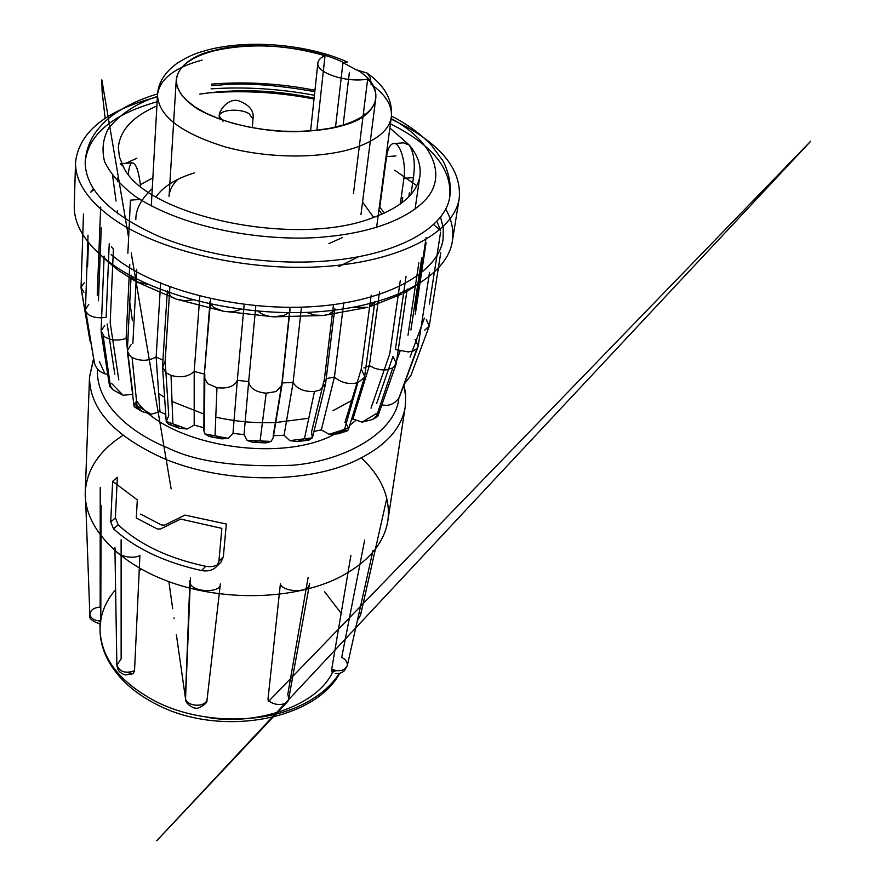 <?xml version="1.0" encoding="UTF-8"?>
<svg xmlns="http://www.w3.org/2000/svg" width="885" height="885" viewBox="0 0 885 885"><rect width="100%" height="100%" fill="white"/><g stroke="black" fill="none" stroke-linecap="round" stroke-linejoin="round"><path stroke-width="1.33" d="M169.942 286.419L165.163 361.157L168.747 415.817L166.225 421.371L168.681 424.313L172.885 423.727L179.301 428.229L187.089 429.026L194.191 425.121L204.535 427.942L203.86 430.674L204.822 433.893L209.048 436.438L215.033 435.287L221.748 438.86L228.197 438.363L232.987 433.373L244.039 434.623L247.169 440.509L253.021 442.4L260.157 440.376L266.131 442.876L271.12 441.383L273.222 437.732L273.211 435.697L284.074 435.254L289.76 440.619L297.194 441.582L304.473 438.573L308.931 440.133L312.316 437.854L311.553 431.913L324.419 378.99L325.58 383.736L334.784 308.633M314.02 99.009C281.076 92.671 248.254 90.48 215.52 92.427L210.818 92.759M157.121 101.753C112.251 114.475 88.268 134.575 85.17 162.055C85.391 189.667 110.017 214.458 159.046 236.45C207.035 256.418 273.41 265.92 330.005 260.677C398.914 254.559 445.885 227.246 449.801 196.525C451.892 168.946 432.101 144.709 390.418 123.8M156.014 196.868C163.316 186.514 176.071 178.538 194.28 172.951M371.003 83.024L370.118 77.426L367.032 73.024L356.511 69.97L342.971 62.603L347.418 62.061C307.947 44.239 248.497 39.073 207.389 50.047C198.594 52.801 193.317 53.31 177.31 63.112C164.698 72.327 158.094 82.924 157.508 94.916C159.488 79.185 174.378 67.581 202.145 60.08M123.015 435.365C99.397 450.454 86.807 469.338 85.259 492.038C83.765 526.287 117.229 563.535 171.546 582.618C225.775 601.723 294.34 599.499 338.236 577.916C367.541 562.915 384.09 543.821 387.884 520.645C390.606 498.056 381.778 477.148 361.412 457.899M364.675 540.093L341.698 657.433C345.648 659.314 347.517 662.046 347.296 665.664L344.331 670.819C341.378 673.164 338.335 674.027 335.183 673.43M335.592 670.553L336.931 670.753M350.936 555.282L331.709 669.259L332.185 672.434L335.304 670.885M361.047 392.674L359.177 394.489M351.633 400.584L332.97 410.706M355.77 420.397L349.641 425.486M344.685 428.893L330.061 436.537C272.591 463.408 165.882 443.285 136.699 401.06M421.758 257.911L410.917 330.028M406.038 276.54L395.385 349.486L408.273 351.931L413.35 350.902L417.001 348.491L399.246 397.155M379.51 291.928L369.377 365.616L374.72 368.326L381.103 369.819L385.971 369.908L392.763 367.939L376.667 415.861L377.851 416.271L395.96 364.52L396.259 363.381L392.984 356.345M374.654 302.427L369.465 306.818L402.044 294.019L396.17 295.258M371.202 295.147L361.257 369.012L344.973 422.444L346.732 421.725M343.767 302.681L334.441 376.999C340.88 382.762 348.668 384.676 357.794 382.74L364.41 377.464L364.664 376.379L361.257 369.012M334.298 310.204L329.087 314.23L323.501 315.48L367.906 307.327L353.403 307.283M301.387 307.77L293.112 382.519C297.083 388.935 304.208 391.922 314.474 391.469L319.927 390.108L325.58 383.736M288.554 312.659L284.041 315.469L273.93 316.852L323.501 315.48L314.584 315.093L306.553 312.394M255.765 306.619L248.674 381.601C249.791 388.227 255.632 392.099 266.186 393.194L276.054 391.557L281.95 385.13L281.961 382.906L293.112 382.519L284.074 435.254M110.791 263.177L106.233 260.389L118.347 270.379L136.058 281.629L176.093 299.108L223.352 311.232L273.93 316.852C266.982 316.41 261.683 314.518 258.022 311.199M84.252 282.735L81.044 287.426L83.931 292.26M97.881 279.107L100.68 207.068M210.696 299.274L204.114 377.253L207.698 383.714L216.98 387.674L215.033 435.287M240.432 309.274C235.841 311.664 230.144 312.316 223.352 311.232L213.783 307.515L210.674 304.163M88.777 304.34L85.447 309.496L85.889 311.62L88.412 314.562C92.593 317.361 98.113 318.323 104.961 317.472M98.434 300.789L101.288 227.91M165.163 361.157L162.575 367.12L165.949 372.673L171.026 375.384L172.885 423.727M192.952 299.926L184.545 300.668L176.093 299.108L170.86 296.508L167.342 290.678L162.563 366.18M104.629 325.492L101.089 331.056L104.164 336.521C110.371 340.437 117.683 341.079 126.112 338.446L128.181 340.072M102.671 256.882L104.839 258.685M118.811 379.875L110.182 322.804L113.402 249.15L111.499 246.826M131.179 344.542L127.352 350.504L127.407 351.644L130.56 356.456L132.097 357.474L137.12 406.779L142.109 411.602L151.158 414.235L159.953 411.669L165.749 414.468M148.979 284.727L136.058 281.629L131.19 276.054M132.861 343.491L136.732 269.206M132.883 394.201L126.112 338.446L129.785 264.305M394.677 170.219L416.813 185.717M440.52 216.947L443.285 228.186L443.075 239.404C438.329 272.326 388.172 301.033 316.277 306.398C244.503 311.852 161.822 292.183 118.8 260.632L111.156 254.681M406.58 290.7L403.66 293.278L414.844 286.386M433.55 224.48L440.498 230.542L436.913 221.139M391.059 119.021L406.779 126.997C444.159 148.127 461.649 171.933 459.215 198.406C454.304 232.069 400.905 261.374 323.932 266.551C247.081 271.828 158.515 251.108 112.716 218.495C87.46 200.143 75.081 181.359 75.557 162.143L74.263 205.563C73.776 225.31 85.945 244.537 110.791 263.254C155.849 296.53 242.944 317.405 318.644 311.719C394.467 306.122 447.279 275.888 452.346 241.306C453.972 230.465 451.748 219.701 445.653 208.993M362.551 202.101L373.691 217.445M358.735 256.661L338.789 266.584M342.871 125.139L329.629 128.347L314.839 130.471L298.92 131.422L282.315 131.168L265.522 129.708L249.039 127.086L233.352 123.391L218.894 118.723L206.094 113.247L195.275 107.107L186.735 100.503L180.651 93.622L177.144 86.653L176.259 79.783C177.94 66.773 190.485 57.127 213.882 50.854C249.26 42.889 286.309 44.527 325.016 55.755C320.658 57.602 318.279 59.959 317.903 62.824C315.635 72.78 347.008 83.168 367.673 79.053C373.791 85.524 376.479 92.051 375.738 98.644C374.023 109.862 363.06 118.69 342.871 125.139M177.852 179.334C172.431 184.534 169.489 190.253 169.046 196.481L176.259 79.783M353.469 193.505L367.673 79.053M328.921 243.607L342.329 237.611M411.016 194.346L413.428 177.597C415.342 163.869 413.992 153.05 409.368 145.151L389.865 127.993M140.56 186.204C138.691 170.628 135.825 162.84 131.965 162.84L120.227 163.703L123.192 166.347C144.178 215.387 294.163 247.977 371.8 218.108C401.049 207.466 417.089 193.406 419.91 175.927C421.26 165.528 417.753 155.262 409.368 145.151L403.582 142.85L392.874 143.636C399.533 140.748 406.481 162.353 403.903 178.361L413.428 177.597M384.356 213.108L379.809 207.09L386.546 156.645C387.641 149.211 389.743 144.875 392.874 143.636M152.862 177.841L140.416 184.7M365.273 114.486L363.381 113.645M314.109 98.102C274.815 89.883 236.704 88.544 199.778 94.109M156.888 105.968C132.717 116.51 119.884 130.327 118.38 147.419L119.375 156.811L123.192 166.347M117.76 181.79L117.971 176.989M140.848 200.054L140.892 199.335L130.449 200.165L127.86 253.221M218.905 561.3L216.637 566.489C212.909 570.316 207.864 571.677 201.514 570.548C164.621 562.362 135.305 548.479 113.579 528.887L110.713 521.984L112.638 481.318L137.319 499.881L136.279 518.024L157.176 528.898L160.373 529.042L180.684 519.086L221.858 528.378L218.905 561.3L223.33 556.886L226.328 524.031L184.943 515.103L164.599 525.115L161.413 524.971L140.615 514.096M223.33 556.886L221.04 562.086C217.256 565.969 212.168 567.373 205.796 566.3C168.659 558.435 139.454 544.585 118.159 524.772L115.371 517.836L117.362 477.247L112.638 481.318M268 699.095C271.131 705.887 287.47 706.861 288.742 698.652L309.65 583.436C308.721 594.41 281.651 591.434 280.401 583.812L268 699.095L268.409 701.528M220.365 583.912C221.316 594.167 187.332 592.386 189.921 580.317L185.441 696.993C184.511 706.484 205.154 708.221 207.068 699.67L220.365 583.912M139.918 555.227C134.985 559.63 114.497 556.643 114.906 547.472L116.864 665.011C119.53 671.903 125.416 673.817 134.531 670.73L139.918 555.227M132.706 395.274L132.197 394.411M308.08 577.662L287.802 694.205L288.742 698.652L287.813 701.44L156.722 840.75L810.737 141.18L268.398 701.539M206.758 700.455L207.068 699.67M176.358 634.523L185.529 698.796L190.518 577.805M126.4 672.368L133.226 673.695L134.531 670.73M116.864 665.011L121.134 658.894L121.112 539.784M101.1 505.247L100.779 620.949L100.503 623.969L100.049 620.96M85.502 496.297L89.816 614.345C90.558 609.942 93.998 607.541 100.16 607.154L100.226 487.502M331.709 669.259C339.32 672.025 344.508 670.841 347.296 665.697L372.983 550.57M357.794 618.626L360.527 615.307L359.487 611.081M100.503 623.969C92.007 621.458 88.445 618.25 89.816 614.345C90.845 618.56 94.496 620.761 100.779 620.949M308.799 418.251L275.744 422.521M275.39 422.532C255.3 423.351 235.432 421.548 215.774 417.123M203.937 414.058L172.022 401.491M164.61 397.365L158.692 393.604M94.894 364.465L94.407 362.994L94.894 364.465C96.775 369.145 100.105 372.264 104.895 373.824L107.716 374.289M381.8 404.998L386.38 405.407C391.148 405.031 394.998 402.952 397.929 399.179M351.433 419.667L352.949 418.959L362.087 422.167L372.607 419.512L376.667 415.861M313.965 431.449L321.344 429.856L329.098 434.292L338.103 433.838L344.342 430.121L346.931 431.039L348.292 429.889L348.458 428.185L346.201 423.594M136.544 401.193L134.409 404.08L134.033 406.171L134.863 407.177L137.12 406.779M111.676 383.515L123.137 395.285L132.595 394.301M101.178 332.218L109.585 386.28L110.404 385.937L103.125 335.603M81.044 287.426L89.971 340.902L81.121 288.51M404.213 384.09L410.861 375.594L429.236 326.078L426.293 319.551M123.137 395.285L113.114 389.942L110.404 385.937M107.162 323.976L114.818 374.222M85.889 311.62L94.407 362.994M159.953 411.669L156.136 357.042L162.94 360.206M132.097 357.474C140.261 361.345 148.282 361.202 156.136 357.042L160.672 282.392M194.191 425.121L194.191 371.434L204.811 374.255L204.535 427.942M171.026 375.384C180.761 378.083 188.483 376.767 194.191 371.434L199.789 296.497M232.987 433.373L237.313 380.329L248.674 381.601L244.039 434.623M216.98 387.674C227.489 388.935 234.271 386.491 237.313 380.329L244.094 305.325M260.157 440.376L266.186 393.194M273.211 435.697L281.961 382.906L289.948 308.069M304.473 438.573L314.474 391.469M326.2 378.669L334.441 376.999L321.344 429.856M344.342 430.121L357.794 382.74M352.949 418.959L369.377 365.616L363.901 367.972M370.981 408.184L389.721 353.967L400.263 280.822M392.763 367.939L395.96 364.52M376.601 403.593L393.006 356.356M417.001 348.491L418.207 345.98L415.098 339.409M424.634 330.238L429.236 326.078M395.119 364.908L400.097 351.124M402.73 197.388L401.967 202.765M426.116 237.545L415.364 308.821M426.083 242.811L415.275 314.297M418.826 262.878L408.007 335.205M137.275 169.345L137.33 168.393M333.49 304.551L324.419 378.99M99.485 273.819L100.226 254.758M93.213 188.649L90.757 192.189L93.832 189.611M97.239 295.181L100.049 222.511M106.134 317.261L109.231 243.795M136.854 158.26L125.659 163.305M75.557 162.143C79.196 131.721 106.477 109.983 157.386 96.93M211.106 88.821C245.355 86.63 279.793 88.777 314.418 95.27M400.308 203.993L403.903 178.361M131.965 162.84C130.128 163.858 128.922 167.586 128.358 174.046M349.376 72.338L343.159 125.039M335.526 127.097L342.971 62.603M325.016 55.755L316.874 130.25M398.869 397.863C396.336 430.829 347.661 460.399 293.123 465.222C237.335 467.512 195.474 461.693 167.542 447.777C136.367 435.287 95.348 406.967 97.505 368.868M403.671 385.063L405.662 396.004L405.23 406.923C401.591 429.048 384.577 447.19 354.166 461.351C304.285 484.349 220.819 483.199 162.774 458.076C113.933 435.796 89.518 408.793 89.518 377.087L93.721 358.912M205.906 717.016C246.749 726.01 316.708 710.013 333.59 670.033M100.248 623.969L100.005 629.556C101.144 658.772 120.238 683.01 157.309 702.259C202.222 724.505 266.507 724.472 306.11 702.657C320.868 694.692 331.93 684.935 339.32 673.374M341.156 613.294L324.552 591.656M289.76 440.619L312.316 437.854M391.126 118.502C434.424 141.91 447.766 177.752 424.402 200.884C401.436 224.126 358.79 233.894 325.89 236.76C283.919 241.45 195.342 235.189 135.438 196.547C120.725 185.441 110.426 173.792 104.552 161.59C101.609 149.554 102.981 138.403 108.656 128.137C120.493 113.811 136.744 103.235 157.419 96.41M211.338 85.679L220.973 84.938C245.068 82.648 276.352 84.883 314.806 91.642M357.02 69.937C386.302 86.63 381.313 115.581 343.247 125.36C332.008 128.956 315.58 131.08 293.953 131.732C263.863 131.721 223.252 123.911 197.255 108.766C153.315 79.296 189.014 55.268 213.55 50.666C246.826 40.599 311.874 46.507 343.236 62.426M370.903 84.13C385.639 94.562 392.442 105.525 391.325 117.019C389.267 130.206 376.567 140.671 353.226 148.381C319.374 159.057 266.573 158.492 224.624 146.733C180.651 132.993 158.282 115.714 157.508 94.916L151.291 206.028M249.172 113.767L253.01 118.999C254.338 110.824 249.338 104.673 238.021 100.547C226.648 98.335 217.987 112.749 219.314 116.134C219.159 109.574 240.233 107.948 249.172 113.767M115.371 517.836L110.713 521.984M118.159 524.772L113.579 528.887M205.796 566.3L201.514 570.548M141.489 569.287L139.199 570.571M115.614 589.609C106.775 599.842 101.664 611.159 100.293 623.56M276.695 704.449L277.425 704.56M98.821 620.916L100.082 621.668M99.341 361.379L104.895 373.824M362.087 422.167L376.822 413.306M329.098 434.292L348.458 428.185M247.169 440.509L271.12 441.383M204.822 433.893L228.197 438.363M166.225 421.371L187.089 429.026M134.409 404.08L151.158 414.235M395.905 155.937L386.546 156.645M223.042 121.256L219.314 116.134L219.115 118.8M387.884 520.645L405.452 405.319L405.64 394.002L403.936 384.356M339.763 673.275C314.297 720.545 220.642 737.017 158.161 705.223C134.83 693.641 118.114 678.651 108.025 660.232C102.804 650.198 100.138 639.977 100.005 629.556L100.005 623.969M308.931 440.133L297.194 441.582M85.17 162.055C85.834 152.12 88.865 142.85 94.264 134.243C99.651 126.588 105.669 120.327 112.318 115.493C124.719 106.388 139.808 99.197 157.574 93.91M211.449 84.13L218.595 83.61C250.654 81.708 282.78 83.931 314.949 90.259M135.836 219.469C135.726 209.291 141.202 199.003 152.264 188.627M376.612 227.323L391.325 117.019C392.874 100.193 384.776 85.524 367.043 73.024M81.044 287.514L83.467 214.037M204.136 376.689L210.044 301.342M85.447 309.496L88.035 235.178M101.089 331.056L104.142 256.086M127.352 350.504L131.135 275.124M452.346 241.306L459.215 198.406M360.958 214.612L375.738 98.644M252.247 127.694L253.01 118.999M415.087 209.081L419.91 175.927M85.259 492.038L89.518 377.087L93.622 358.303M221.04 562.086L216.637 566.489M386.424 500.08L360.527 615.307L357.385 620.485M116.864 664.989L117.484 668.286C118.413 671.328 120.991 673.551 125.216 674.956L133.137 673.75M206.902 700.466C208.274 703.387 196.658 709.925 195.541 708.055C195.74 709.35 184.5 704.029 185.728 698.973M174.091 618.571L174.002 617.907M172.697 608.747L168.869 581.666M132.407 320.68L130.029 303.455M117.749 213.75L117.351 210.752M116.035 201.028L112.649 175.861M105.149 118.324L102.074 91.155L101.841 79.882L118.048 175.285M118.336 176.967L128.613 237.7M131.201 252.922L171.137 488.863M377.574 416.503L372.607 419.512M346.931 431.039L338.103 433.838M266.131 442.876L253.021 442.4M221.748 438.86L209.048 436.438M179.301 428.229L168.681 424.313M142.12 411.602L134.863 407.177M113.114 389.942L109.718 386.435M85.535 310.558L94.441 363.403M127.407 351.644L134.033 406.171M162.575 367.12L166.214 421.271M204.114 377.253L203.86 430.674M281.95 385.13L273.222 437.732M325.415 384.588L312.593 437.057M364.41 377.464L348.292 429.889M417.908 347.042L399.19 397.686M429.048 326.653L414.246 366.545M424.369 318.08L410.098 357.131M408.837 196.724L409.423 192.664M429.402 304.108L440.597 232.113M429.325 325.669L440.741 252.822M418.207 345.98L429.546 272.303M396.259 363.381L407.188 289.019M364.664 376.379L374.864 301.531M87.571 266.739L88.423 242.446M282.016 384.687L290.037 309.595M449.801 196.525C452.169 183.848 446.704 166.856 442.577 160.362L431.515 145.328C421.083 134.21 407.719 124.442 391.447 116.012M381.911 214.203L378.913 210.044M317.903 62.824L310.602 130.847"/></g></svg>

